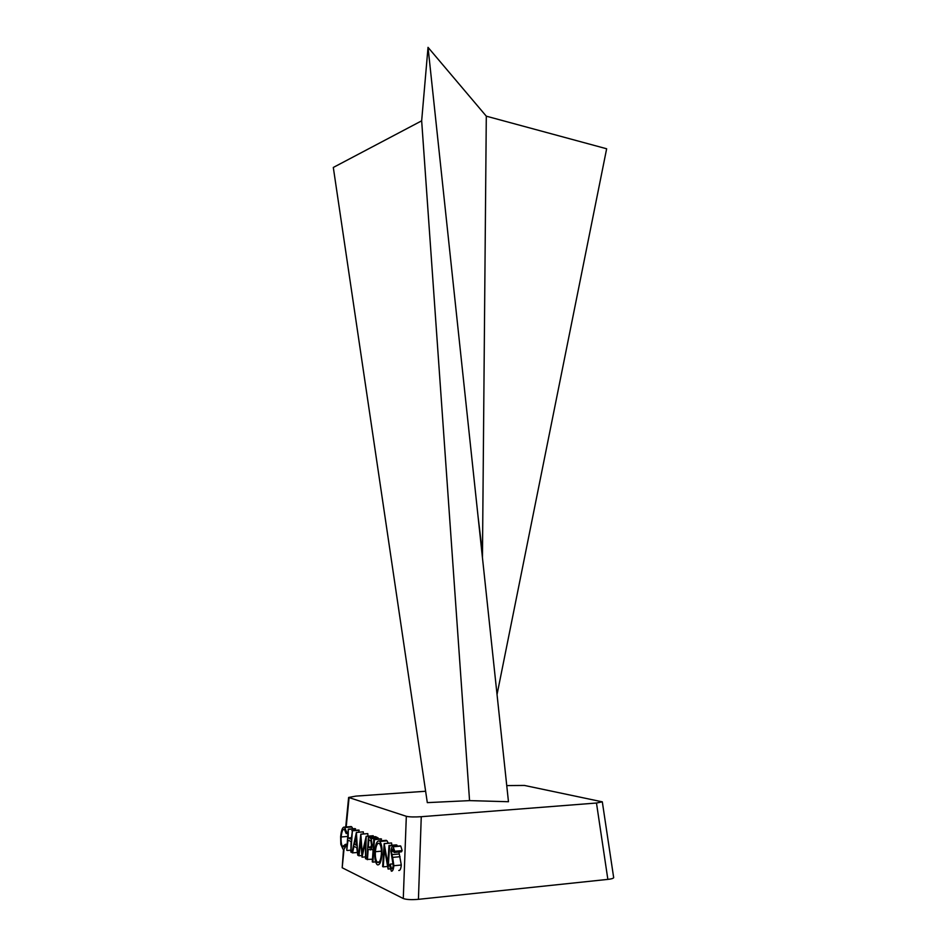 <?xml version="1.0" encoding="UTF-8"?>
<svg xmlns="http://www.w3.org/2000/svg" width="947" height="947" viewBox="0 0 947 947"><rect width="100%" height="100%" fill="white"/><g stroke="black" fill="none" stroke-linecap="round" stroke-linejoin="round"><path stroke-width="1.42" d="M486.296 116.173L428.032 47.35L421.664 120.825L333.308 167.453L427.31 802.63L469.558 800.617L508.468 801.73L478.046 516.399L482.485 553.237L486.296 116.173L606.648 148.774L497.033 694.53M428.032 47.35L478.046 516.399M482.437 557.641L482.485 553.237M421.664 120.825L469.558 800.617M398.924 852.04L401.303 865.025C400.889 868.896 400.048 870.707 398.77 870.459M399.812 845.92L400.794 846.121L402.155 850.619L401.457 851.815L394.047 852.478L394.733 851.27L402.155 850.619M384.186 843.576L382.624 866.576L383.251 866.86L384.482 848.761L388.081 869.05L389.643 845.766L389.004 845.505L387.773 863.794L384.186 843.576L391.454 842.948L391.987 845.245M389.004 845.505L396.343 844.866L396.9 846.452M385.228 840.415L387.063 840.841L388.306 843.221M360.807 834.177L358.428 855.567L358.996 855.816L360.712 840.38L362.014 857.201L365.447 842.38L365.53 858.799L366.217 836.355L362.228 853.223L360.807 834.177L367.744 833.609L368.004 836.165M366.134 836.319L373.154 835.739L373.201 836.84M373.189 837.456L373.165 838.367M356.392 832.401L351.953 852.62L352.544 852.88L353.965 846.417L356.759 847.636L357.788 855.271L356.392 832.401L363.269 831.845L363.47 833.964M425.617 791.254L355.859 796.119L348.626 797.445L406.322 816.302C409.376 817.012 414.348 817.143 421.261 816.705L596.48 803.02L602.316 801.837L524.425 785.442L506.752 785.584M344.033 848.986L342.187 867.748L403.28 898.525L406.322 816.302M350.224 826.648L351.846 826.98L352.829 828.779M348.259 829.146L346.732 850.24L348.011 840.178L351.077 841.492L350.863 852.122L352.402 830.803L351.23 839.302L348.165 838.012L348.259 829.146L355.018 828.601L355.456 830.294M351.858 830.59L358.664 830.034L359.079 832.188M368.419 837.231L375.462 836.651L378.255 838.095L371.177 838.687L368.419 837.231L366.868 859.403L372.455 859.213M373.828 839.409L372.278 861.865L372.881 862.137L374.432 839.646L373.828 839.409L380.954 838.805L381.404 841.315M421.261 816.705L418.432 899.33L607.856 879.384L596.48 803.02M418.432 899.33C411.412 899.91 406.358 899.638 403.28 898.525M613.644 877.443L613.68 877.68C613.254 878.449 611.312 879.017 607.856 879.384M342.187 867.748L343.536 849.163M344.542 827.098C342.613 826.814 341.322 829.986 340.648 836.615L340.825 844.345L342.944 849.068C343.974 849.542 344.933 848.465 345.797 845.813L345.43 844.345L342.625 846.582C341.382 845.008 340.896 841.8 341.145 836.982C341.701 831.584 342.767 829.004 344.353 829.217L346.211 833.573L346.768 832.508L344.542 827.098L351.242 826.565M346.768 832.508L348.023 832.401M345.797 845.813L347.064 845.695M345.43 844.345L347.17 844.203M343.098 846.914L343.962 846.843M341.145 836.982L347.727 836.438M346.211 833.573L347.951 833.431M347.265 850.477L350.449 850.205M350.863 852.122L352.083 852.016M352.402 830.803L359.221 830.247M348.165 838.012L351.349 837.74M348.792 829.359L355.563 828.814M356.474 832.437L363.34 831.88M352.544 852.88L357.043 852.489M357.788 855.271L358.463 855.212M356.119 836.603L356.628 845.292L354.427 844.345L356.119 836.603M354.427 844.345L356.557 844.168M358.996 855.816L361.778 855.567M362.014 857.201L364.997 856.928M365.53 858.799L366.915 858.669M366.217 836.355L373.236 835.775M360.878 834.212L367.827 833.644M367.448 859.663L368.17 849.412L373.118 849.719M370.336 849.956C371.236 849.53 371.816 847.825 372.053 844.854L373.461 844.736M372.053 844.854L371.177 838.687M368.845 839.74L370.798 840.735L371.449 844.617C371.058 847.435 370.395 848.453 369.472 847.672L368.324 847.127L368.845 839.74M368.324 847.127L371.023 846.902M369.472 847.672L370.656 847.565M372.881 862.137L375.628 861.888M374.432 839.646L381.558 839.054M381.972 854.431C382.292 848.11 381.582 843.789 379.854 841.457L379.12 840.936C376.906 840.806 375.45 844.322 374.763 851.46C374.467 857.733 375.178 862.042 376.906 864.398L377.533 864.86C379.783 865.179 381.262 861.699 381.972 854.431L383.464 854.301M379.12 840.936L386.317 840.32M378.989 843.28L379.546 843.67C380.978 845.493 381.582 848.986 381.357 854.158C380.753 860.089 379.534 862.871 377.675 862.516L377.155 862.137C375.734 860.29 375.142 856.81 375.379 851.708C375.947 845.908 377.155 843.102 378.989 843.28M375.379 851.708L381.416 851.175M377.675 862.516L378.753 862.409M383.251 866.86L387.501 866.458M388.081 869.05L390.057 868.873M389.643 845.766L396.994 845.126M384.316 843.623L391.596 842.996M394.733 851.27L393.052 846.511C391.951 846.31 391.241 847.885 390.898 851.235L393.206 865.404C392.91 867.902 392.354 869.026 391.513 868.754L390.176 864.126L389.489 865.049L391.348 871.169C392.614 871.418 393.455 869.606 393.869 865.724L401.303 865.025M393.869 865.724L392.65 857.378L400.06 856.704M392.65 857.378L391.821 854.632L399.22 853.969M391.821 854.632L391.549 851.412L393.822 851.211M391.549 851.412L392.816 848.879L394.047 852.478M393.052 846.511L400.439 845.872M390.176 864.126L393.206 863.853M349.064 797.753L346.152 827.429M369.697 837.752L376.764 837.16M348.626 797.445L345.679 827.465M602.316 801.837L613.68 877.68M351.846 826.98L345.134 827.512M344.4 846.429L342.625 846.582M378.137 837.953L371.058 838.545M387.063 840.841L379.854 841.457M379.262 861.936L377.155 862.137M400.794 846.121L393.407 846.76M392.33 868.482L391.277 868.577"/></g></svg>
